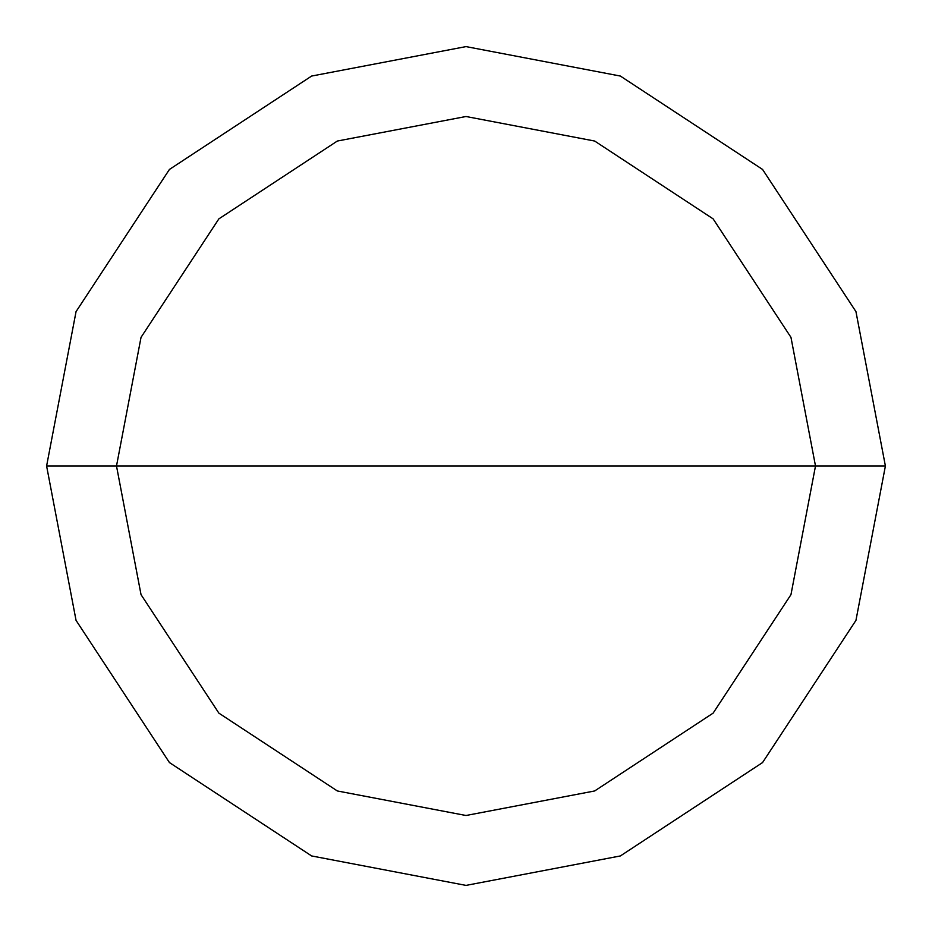 <?xml version="1.0" encoding="UTF-8"?>
<svg xmlns="http://www.w3.org/2000/svg" width="932" height="932" viewBox="0 0 932 932"><rect width="100%" height="100%" fill="white"/><g stroke="black" fill="none" stroke-linecap="round" stroke-linejoin="round"><path stroke-width="1.4" d="M116.5 466L141.035 337.349L218.869 218.869L337.349 141.035L466 116.5L594.651 141.035L713.131 218.869L790.965 337.349L815.5 466L116.5 466L141.035 594.651L218.869 713.131L337.349 790.965L466 815.5L594.651 790.965L713.131 713.131L790.965 594.651L815.5 466L885.4 466L855.949 620.374L762.562 762.562L620.374 855.949L466 885.4L311.626 855.949L169.438 762.562L76.051 620.374L46.6 466L76.051 620.374L169.438 762.562L311.626 855.949L466 885.4L620.374 855.949L762.562 762.562L855.949 620.374L885.4 466L855.949 311.626L762.562 169.438L620.374 76.051L466 46.6L311.626 76.051L169.438 169.438L76.051 311.626L46.6 466L815.5 466L790.965 594.651L713.131 713.131L594.651 790.965L466 815.5L337.349 790.965L218.869 713.131L141.035 594.651L116.5 466L46.6 466L76.051 311.626L169.438 169.438L311.626 76.051L466 46.6L620.374 76.051L762.562 169.438L855.949 311.626L885.4 466L815.5 466L790.965 337.349L713.131 218.869L594.651 141.035L466 116.5L337.349 141.035L218.869 218.869L141.035 337.349L116.5 466"/></g></svg>
